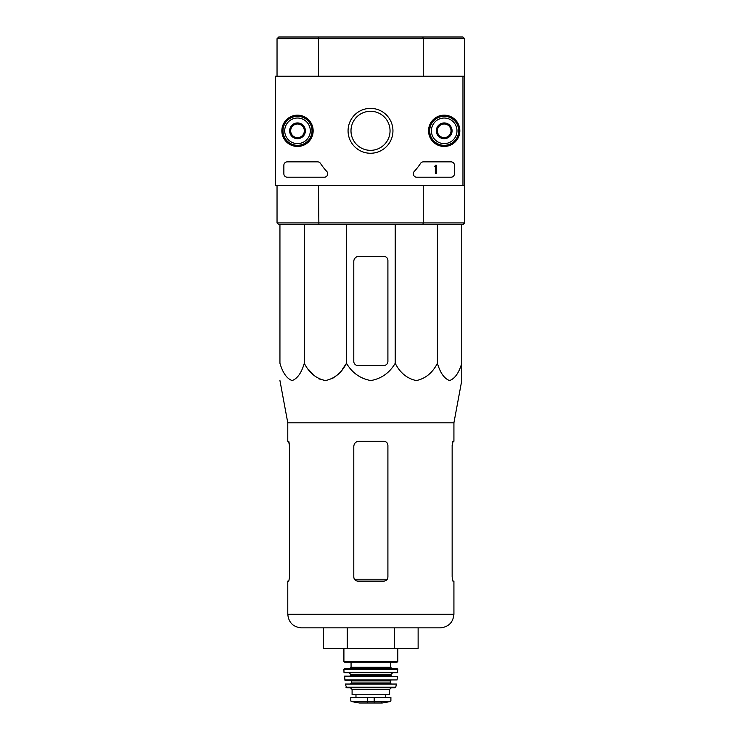 <?xml version="1.0" encoding="UTF-8"?>
<svg xmlns="http://www.w3.org/2000/svg" width="740" height="740" viewBox="0 0 740 740"><rect width="100%" height="100%" fill="white"/><g stroke="black" fill="none" stroke-linecap="round" stroke-linejoin="round"><path stroke-width="1.11" d="M279.942 224.627L279.942 363.294C282.772 372.886 286.833 378.639 292.124 380.564C297.415 378.63 301.476 372.868 304.297 363.294C309.2 372.886 316.239 378.639 325.397 380.564C334.572 378.63 341.603 372.868 346.496 363.294C352.12 372.849 360.232 378.603 370.842 380.564C381.424 378.639 389.545 372.886 395.216 363.294C400.118 372.886 407.148 378.639 416.315 380.564C425.482 378.63 432.512 372.868 437.405 363.294C440.235 372.886 444.296 378.639 449.587 380.564C454.887 378.63 458.948 372.868 461.769 363.294L461.769 380.564L453.925 422.808L287.786 422.808L287.786 441.262L288.804 441.262L289.553 445.351L289.553 577.034L288.804 581.131L289.553 577.034M346.496 224.627L346.496 363.294L342.343 369.343M337.579 374.736L331.964 378.852M325.397 380.564L318.82 378.852M313.214 374.736L308.45 369.343M461.769 365.523L461.769 224.627M453.925 422.808L453.925 441.262L452.908 441.262L452.149 445.351L452.149 577.034L452.908 581.131L453.925 581.131L453.925 614.219L287.786 614.219C288.591 622.507 293.142 627.058 301.43 627.862L440.272 627.862C448.57 627.058 453.111 622.507 453.925 614.219M288.646 441.262L289.553 446.377M452.149 446.377L453.056 441.262M287.786 614.219L287.786 581.131L288.804 581.131M357.892 581.131L383.82 581.131C386.289 580.9 387.658 579.531 387.908 577.034L387.908 445.351C387.658 442.853 386.289 441.493 383.82 441.262L358.909 441.262C355.82 441.549 354.118 443.251 353.794 446.377L353.794 577.034C354.053 579.531 355.413 580.9 357.892 581.131M394.485 627.862L418.128 627.862L418.128 648.332L394.485 648.332L394.485 627.862M323.584 627.862L323.584 648.332L347.217 648.332L347.217 627.862M347.217 648.332L394.485 648.332M387.908 361.425L387.908 260.452A4.098 4.098 0 0 0 383.82 256.354L358.909 256.354A5.115 5.115 0 0 0 353.794 261.47L353.794 361.425A4.098 4.098 0 0 0 357.892 365.523L383.82 365.523A4.098 4.098 0 0 0 387.908 361.425M395.216 363.294L395.216 224.627M304.297 363.294L304.297 224.627M437.405 363.294L437.405 224.627M422.818 37L462.963 37L464.664 38.702L423.262 38.702L422.818 37L278.739 37L277.038 38.702L277.038 76.229M318.894 37L318.44 38.702L277.038 38.702M423.262 76.229L423.262 38.702L318.44 38.702L318.44 76.229M464.664 222.925L462.963 224.627L422.818 224.627L423.262 222.925L464.664 222.925L464.664 185.398L275.336 185.398L275.336 76.229L464.664 76.229L464.664 185.398M318.44 185.398L318.894 224.627L278.739 224.627L277.038 222.925L423.262 222.925L423.262 185.398M464.664 38.702L464.664 76.229M277.038 222.925L277.038 185.398M422.818 224.627L318.894 224.627M462.963 76.229L462.963 185.398M281.857 130.814A15.651 15.651 0 0 1 305.333 117.262A15.651 15.651 0 0 1 305.333 144.365A15.651 15.651 0 0 1 281.857 130.814M428.553 130.814A15.651 15.651 0 0 1 452.02 117.262A15.651 15.651 0 0 1 452.02 144.365A15.651 15.651 0 0 1 428.553 130.814M348.068 130.814A22.441 22.441 0 0 1 381.729 111.379A22.441 22.441 0 0 1 381.729 150.248A22.441 22.441 0 0 1 348.068 130.814M451.021 161.857A3.413 3.413 0 0 1 454.434 165.27L454.434 173.798A3.413 3.413 0 0 1 451.021 177.212L416.722 177.212A3.413 3.413 0 0 1 414.224 171.477A59.7 59.7 0 0 0 420.533 163.411A3.413 3.413 0 0 1 423.391 161.857L451.021 161.857M317.636 161.857A3.413 3.413 0 0 1 320.494 163.411A59.7 59.7 0 0 0 326.803 171.477A3.413 3.413 0 0 1 324.305 177.212L287.268 177.212A3.413 3.413 0 0 1 283.864 173.798L283.864 165.27A3.413 3.413 0 0 1 287.268 161.857L317.636 161.857M282.153 130.814A15.355 15.355 0 0 1 305.185 117.521A15.355 15.355 0 0 1 305.185 144.106A15.355 15.355 0 0 1 282.153 130.814M428.849 130.814A15.355 15.355 0 0 1 451.872 117.521A15.355 15.355 0 0 1 451.872 144.106A15.355 15.355 0 0 1 428.849 130.814M350.991 130.814A19.518 19.518 0 0 1 380.277 113.905A19.518 19.518 0 0 1 380.277 147.722A19.518 19.518 0 0 1 350.991 130.814M435.333 165.27L436.35 165.27L436.35 173.798L435.333 173.798L435.333 166.602L434.306 166.639L434.815 166.121A0.509 0.509 0 0 0 435.333 165.612L435.333 165.27M437.377 126.873L444.204 122.933L451.021 126.873L451.021 134.754L444.204 138.695L437.377 134.754L437.377 126.873A7.881 7.881 0 0 1 451.021 126.873A7.881 7.881 0 0 1 444.204 138.695A7.881 7.881 0 0 1 437.377 126.873L437.377 134.754L444.204 138.695L451.021 134.754L451.021 126.873L447.608 124.903A6.827 6.827 0 0 1 447.608 136.724A6.827 6.827 0 0 1 437.377 130.814A6.827 6.827 0 0 1 440.79 124.903L437.377 126.873M444.204 143.606A12.793 12.793 0 0 1 433.122 124.422A12.793 12.793 0 0 1 455.276 124.422A12.793 12.793 0 0 1 444.204 143.606M444.204 145.317A14.495 14.495 0 0 1 431.642 123.562A14.495 14.495 0 0 1 456.756 123.562A14.495 14.495 0 0 1 444.204 145.317M440.79 124.903A6.827 6.827 0 0 1 447.608 124.903L444.204 122.933L440.79 124.903M290.681 126.873L297.508 122.933L304.325 126.873L304.325 134.754L297.508 138.695L290.681 134.754L290.681 126.873A7.881 7.881 0 0 1 304.325 126.873A7.881 7.881 0 0 1 297.508 138.695A7.881 7.881 0 0 1 290.681 126.873L290.681 134.754L297.508 138.695L304.325 134.754L304.325 126.873L300.921 124.903A6.827 6.827 0 0 1 300.921 136.724A6.827 6.827 0 0 1 290.681 130.814A6.827 6.827 0 0 1 294.095 124.903L290.681 126.873M297.508 143.606A12.793 12.793 0 0 1 286.426 124.422A12.793 12.793 0 0 1 308.589 124.422A12.793 12.793 0 0 1 297.508 143.606M297.508 145.317A14.495 14.495 0 0 1 284.946 123.562A14.495 14.495 0 0 1 310.06 123.562A14.495 14.495 0 0 1 297.508 145.317M294.095 124.903A6.827 6.827 0 0 1 300.921 124.903L297.508 122.933L294.095 124.903M351.232 701.529L359.501 702.991L382.201 702.991L390.47 701.529L390.896 701.03L388.371 701.529L390.896 701.03L390.896 697.459L350.806 697.459L350.806 701.03L353.332 701.529L350.806 701.03M390.47 701.529L353.332 701.529M352.092 689.44L389.619 689.44L389.619 694.731L352.092 694.731L352.092 689.44L350.381 687.738M343.906 648.332L343.906 661.468L344.581 662.152L397.121 662.152L397.805 661.468L343.906 661.468M351.065 662.152L351.065 667.267L349.706 668.636M343.906 669.321L397.796 669.321L397.121 668.636L344.59 668.636L343.906 669.321L343.989 672.401L349.021 672.725L350.723 674.427L350.039 676.138M397.796 669.321L397.38 672.725L344.322 672.725M344.267 676.508L397.436 676.508L344.609 676.138L344.997 680.226L397.047 679.93L344.655 679.93M390.979 680.226L390.295 680.911L351.407 680.911L350.723 680.226M351.407 680.911L351.407 682.965L350.723 683.64L390.979 683.64L390.295 682.965L351.407 682.965M345.303 684.047L396.4 684.047L345.303 684.047L346.616 687.738L395.095 687.738L395.761 687.201L345.95 687.201M387.279 579.207L354.423 579.207M374.181 701.992L374.181 697.459M367.53 701.992L367.53 697.459M390.637 662.152L390.637 667.267L351.065 667.267M397.722 672.401L343.989 672.401M392.69 672.725L390.979 674.427L350.723 674.427M390.979 674.427L390.979 675.454L350.723 675.454M287.786 422.808L279.942 380.564M397.805 648.332L397.805 661.468M390.637 667.267L392.006 668.636M390.979 675.454L391.664 676.138M397.436 676.508L397.047 679.93M390.295 680.911L390.295 682.965M396.4 684.047L395.761 687.201M389.619 689.44L391.321 687.738M385.725 697.459L385.725 694.731M355.977 697.459L355.977 694.731M382.201 702.991L381.6 702.538M359.594 703L382.108 703L359.594 703"/></g></svg>
